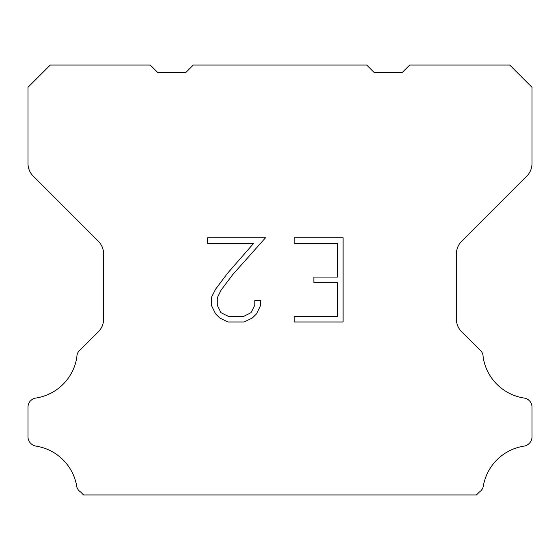 <?xml version="1.0" encoding="UTF-8"?>
<svg xmlns="http://www.w3.org/2000/svg" width="560" height="560" viewBox="0 0 560 560"><rect width="100%" height="100%" fill="white"/><g stroke="black" fill="none" stroke-linecap="round" stroke-linejoin="round"><path stroke-width="0.84" d="M337.477 316.386L337.477 282.681L313.887 282.681L313.887 277.067L337.477 277.067L337.477 243.362L294.196 243.362L294.196 237.748L343.091 237.748L343.091 322L294.196 322L294.196 316.386L337.477 316.386M260.491 300.636L260.491 305.69L256.487 313.915L252.315 318.003L244.09 322L227.906 322L219.73 317.94L215.565 313.824L211.505 305.599L211.505 297.262L215.565 289.205L227.465 273.35L253.631 243.362L207.606 243.362L207.606 237.748L265.538 237.748L232.736 274.596L221.046 290.164L217.266 297.85L217.266 305.249L220.941 312.662L228.396 316.386L243.649 316.386L251.055 312.648L254.786 305.249L254.786 300.636L260.491 300.636M193.277 65.058L366.723 65.058L374.136 72.471L402.297 72.471L409.71 65.058L509.768 65.058L532 87.297L532 163.548A17.787 17.787 0 0 1 526.792 176.127L461.608 241.311A17.787 17.787 0 0 0 456.4 253.89L456.4 319.158A17.787 17.787 0 0 0 461.608 331.737L479.367 349.489A8.897 8.897 0 0 1 483.119 356.944A48.916 48.916 0 0 0 524.23 398.062A8.897 8.897 0 0 1 529.2 400.568L529.396 400.757A8.897 8.897 0 0 1 532 407.05L532 436.933A8.897 8.897 0 0 1 529.396 443.219L529.011 443.604A8.897 8.897 0 0 1 524.069 446.11A48.916 48.916 0 0 0 483.14 487.039A8.897 8.897 0 0 1 479.395 491.981L476.434 494.942L83.566 494.942L80.605 491.981A8.897 8.897 0 0 1 76.86 487.039A48.916 48.916 0 0 0 35.931 446.11A8.897 8.897 0 0 1 30.989 443.604L30.604 443.219A8.897 8.897 0 0 1 28 436.933L28 407.05A8.897 8.897 0 0 1 30.604 400.757L30.8 400.568A8.897 8.897 0 0 1 35.77 398.062A48.916 48.916 0 0 0 76.881 356.944A8.897 8.897 0 0 1 80.633 349.489L98.392 331.737A17.787 17.787 0 0 0 103.6 319.158L103.6 253.89A17.787 17.787 0 0 0 98.392 241.311L33.208 176.127A17.787 17.787 0 0 1 28 163.548L28 87.297L50.232 65.058L150.29 65.058L157.703 72.471L185.864 72.471L193.277 65.058"/></g></svg>

